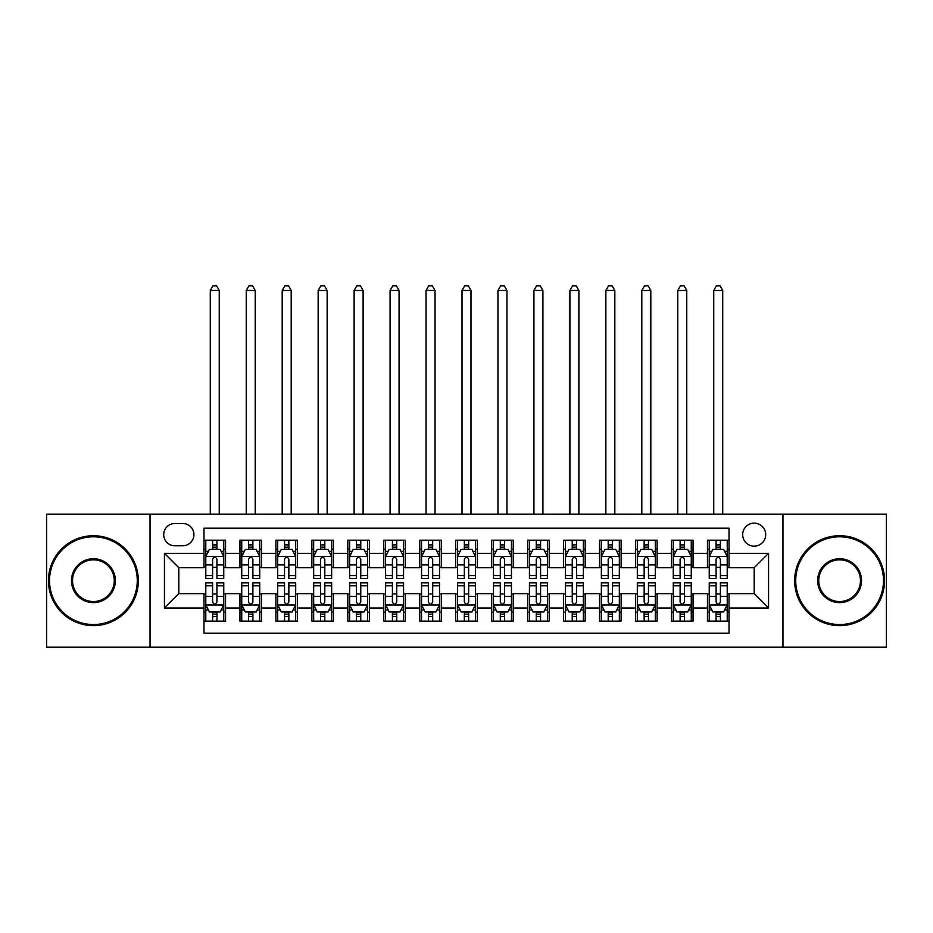 <?xml version="1.0" encoding="UTF-8"?>
<svg xmlns="http://www.w3.org/2000/svg" width="933" height="933" viewBox="0 0 933 933"><rect width="100%" height="100%" fill="white"/><g stroke="black" fill="none" stroke-linecap="round" stroke-linejoin="round"><path stroke-width="1.4" d="M754.191 523.145A11.511 11.511 0 0 0 742.68 534.644A11.511 11.511 0 0 0 754.191 546.155A11.511 11.511 0 0 0 765.701 534.644A11.511 11.511 0 0 0 754.191 523.145M782.962 647.21L886.35 647.21L886.35 514.153L782.962 514.153L782.962 647.21L150.038 647.21L150.038 514.153L46.65 514.153L46.65 647.21L150.038 647.21M729.023 540.219L707.447 540.219L707.447 553.351L693.056 553.351L693.056 567.731L707.447 567.731L707.447 553.351M693.056 553.351L693.056 540.219L671.48 540.219L671.48 553.351L657.1 553.351L657.1 567.731L671.48 567.731L671.48 553.351M657.1 553.351L657.1 540.219L635.525 540.219L635.525 553.351L621.133 553.351L621.133 567.731L635.525 567.731L635.525 553.351M621.133 553.351L621.133 540.219L599.557 540.219L599.557 553.351L585.178 553.351L585.178 567.731L599.557 567.731L599.557 553.351M585.178 553.351L585.178 540.219L563.59 540.219L563.59 553.351L549.21 553.351L549.21 567.731L563.59 567.731L563.59 553.351M549.21 553.351L549.21 540.219L527.635 540.219L527.635 553.351L513.255 553.351L513.255 567.731L527.635 567.731L527.635 553.351M513.255 553.351L513.255 540.219L491.668 540.219L491.668 553.351L477.288 553.351L477.288 567.731L491.668 567.731L491.668 553.351M477.288 553.351L477.288 540.219L455.712 540.219L455.712 553.351L441.332 553.351L441.332 567.731L455.712 567.731L455.712 553.351M441.332 553.351L441.332 540.219L419.745 540.219L419.745 553.351L405.365 553.351L405.365 567.731L419.745 567.731L419.745 553.351M405.365 553.351L405.365 540.219L383.79 540.219L383.79 553.351L369.41 553.351L369.41 567.731L383.79 567.731L383.79 553.351M369.41 553.351L369.41 540.219L347.822 540.219L347.822 553.351L333.443 553.351L333.443 567.731L347.822 567.731L347.822 553.351M333.443 553.351L333.443 540.219L311.867 540.219L311.867 553.351L297.475 553.351L297.475 567.731L311.867 567.731L311.867 553.351M297.475 553.351L297.475 540.219L275.9 540.219L275.9 553.351L261.52 553.351L261.52 567.731L275.9 567.731L275.9 553.351M261.52 553.351L261.52 540.219L239.944 540.219L239.944 567.731L225.553 567.731L225.553 540.219L203.977 540.219M203.977 621.133L225.553 621.133L225.553 593.621L239.944 593.621L239.944 621.133L261.52 621.133L261.52 593.621L275.9 593.621L275.9 608.013L261.52 608.013M275.9 608.013L275.9 621.133L297.475 621.133L297.475 593.621L311.867 593.621L311.867 608.013L297.475 608.013M311.867 608.013L311.867 621.133L333.443 621.133L333.443 593.621L347.822 593.621L347.822 608.013L333.443 608.013M347.822 608.013L347.822 621.133L369.41 621.133L369.41 593.621L383.79 593.621L383.79 608.013L369.41 608.013M383.79 608.013L383.79 621.133L405.365 621.133L405.365 593.621L419.745 593.621L419.745 608.013L405.365 608.013M419.745 608.013L419.745 621.133L441.332 621.133L441.332 593.621L455.712 593.621L455.712 608.013L441.332 608.013M455.712 608.013L455.712 621.133L477.288 621.133L477.288 593.621L491.668 593.621L491.668 608.013L477.288 608.013M491.668 608.013L491.668 621.133L513.255 621.133L513.255 593.621L527.635 593.621L527.635 608.013L513.255 608.013M527.635 608.013L527.635 621.133L549.21 621.133L549.21 593.621L563.59 593.621L563.59 608.013L549.21 608.013M563.59 608.013L563.59 621.133L585.178 621.133L585.178 593.621L599.557 593.621L599.557 608.013L585.178 608.013M599.557 608.013L599.557 621.133L621.133 621.133L621.133 593.621L635.525 593.621L635.525 608.013L621.133 608.013M635.525 608.013L635.525 621.133L657.1 621.133L657.1 593.621L671.48 593.621L671.48 608.013L657.1 608.013M671.48 608.013L671.48 621.133L693.056 621.133L693.056 593.621L707.447 593.621L707.447 608.013L693.056 608.013M174.856 545.793L182.763 545.793A11.149 11.149 0 0 0 193.912 534.644A11.149 11.149 0 0 0 182.763 523.495L174.856 523.495A11.149 11.149 0 0 0 163.707 534.644A11.149 11.149 0 0 0 174.856 545.793M782.962 514.153L150.038 514.153M729.023 553.351L729.023 528.171L203.977 528.171L203.977 567.731L178.809 567.731L178.809 593.621L203.977 593.621L203.977 633.18L729.023 633.18L729.023 593.621L754.191 593.621L754.191 567.731L729.023 567.731L729.023 553.351L768.57 553.351L768.57 608.013L729.023 608.013M203.977 608.013L164.43 608.013L164.43 553.351L203.977 553.351M707.447 608.013L707.447 621.133L729.023 621.133M203.977 549.21L205.785 549.21M212.607 549.21L216.923 549.21M223.757 549.21L225.553 549.21M203.977 567.369L205.785 567.369M212.607 567.369L216.923 567.369M223.757 567.369L225.553 567.369M203.977 593.983L205.785 593.983M212.607 593.983L216.923 593.983M223.757 593.983L225.553 593.983M203.977 612.141L205.785 612.141M212.607 612.141L216.923 612.141M223.757 612.141L225.553 612.141M239.944 567.369L241.74 567.369M248.575 567.369L252.89 567.369M259.724 567.369L261.52 567.369M239.944 549.21L241.74 549.21M248.575 549.21L252.89 549.21M259.724 549.21L261.52 549.21M239.944 593.983L241.74 593.983M248.575 593.983L252.89 593.983M259.724 593.983L261.52 593.983M239.944 612.141L241.74 612.141M248.575 612.141L252.89 612.141M259.724 612.141L261.52 612.141M275.9 593.983L277.707 593.983M284.53 593.983L288.845 593.983M295.679 593.983L297.475 593.983M275.9 612.141L277.707 612.141M284.53 612.141L288.845 612.141M295.679 612.141L297.475 612.141M275.9 549.21L277.707 549.21M284.53 549.21L288.845 549.21M295.679 549.21L297.475 549.21M275.9 567.369L277.707 567.369M284.53 567.369L288.845 567.369M295.679 567.369L297.475 567.369M311.867 593.983L313.663 593.983M320.497 593.983L324.812 593.983M331.647 593.983L333.443 593.983M311.867 612.141L313.663 612.141M320.497 612.141L324.812 612.141M331.647 612.141L333.443 612.141M311.867 549.21L313.663 549.21M320.497 549.21L324.812 549.21M331.647 549.21L333.443 549.21M311.867 567.369L313.663 567.369M320.497 567.369L324.812 567.369M331.647 567.369L333.443 567.369M347.822 593.983L349.63 593.983M356.453 593.983L360.768 593.983M367.602 593.983L369.41 593.983M347.822 612.141L349.63 612.141M356.453 612.141L360.768 612.141M367.602 612.141L369.41 612.141M347.822 549.21L349.63 549.21M356.453 549.21L360.768 549.21M367.602 549.21L369.41 549.21M347.822 567.369L349.63 567.369M356.453 567.369L360.768 567.369M367.602 567.369L369.41 567.369M383.79 593.983L385.586 593.983M392.42 593.983L396.735 593.983M403.569 593.983L405.365 593.983M383.79 612.141L385.586 612.141M392.42 612.141L396.735 612.141M403.569 612.141L405.365 612.141M383.79 549.21L385.586 549.21M392.42 549.21L396.735 549.21M403.569 549.21L405.365 549.21M383.79 567.369L385.586 567.369M392.42 567.369L396.735 567.369M403.569 567.369L405.365 567.369M419.745 593.983L421.553 593.983M428.375 593.983L432.69 593.983M439.525 593.983L441.332 593.983M419.745 612.141L421.553 612.141M428.375 612.141L432.69 612.141M439.525 612.141L441.332 612.141M419.745 549.21L421.553 549.21M428.375 549.21L432.69 549.21M439.525 549.21L441.332 549.21M419.745 567.369L421.553 567.369M428.375 567.369L432.69 567.369M439.525 567.369L441.332 567.369M455.712 593.983L457.508 593.983M464.342 593.983L468.658 593.983M475.492 593.983L477.288 593.983M455.712 612.141L457.508 612.141M464.342 612.141L468.658 612.141M475.492 612.141L477.288 612.141M455.712 549.21L457.508 549.21M464.342 549.21L468.658 549.21M475.492 549.21L477.288 549.21M455.712 567.369L457.508 567.369M464.342 567.369L468.658 567.369M475.492 567.369L477.288 567.369M491.668 593.983L493.475 593.983M500.31 593.983L504.625 593.983M511.447 593.983L513.255 593.983M491.668 612.141L493.475 612.141M500.31 612.141L504.625 612.141M511.447 612.141L513.255 612.141M491.668 549.21L493.475 549.21M500.31 549.21L504.625 549.21M511.447 549.21L513.255 549.21M491.668 567.369L493.475 567.369M500.31 567.369L504.625 567.369M511.447 567.369L513.255 567.369M527.635 593.983L529.431 593.983M536.265 593.983L540.58 593.983M547.414 593.983L549.21 593.983M527.635 612.141L529.431 612.141M536.265 612.141L540.58 612.141M547.414 612.141L549.21 612.141M527.635 549.21L529.431 549.21M536.265 549.21L540.58 549.21M547.414 549.21L549.21 549.21M527.635 567.369L529.431 567.369M536.265 567.369L540.58 567.369M547.414 567.369L549.21 567.369M563.59 593.983L565.398 593.983M572.232 593.983L576.547 593.983M583.37 593.983L585.178 593.983M563.59 612.141L565.398 612.141M572.232 612.141L576.547 612.141M583.37 612.141L585.178 612.141M563.59 549.21L565.398 549.21M572.232 549.21L576.547 549.21M583.37 549.21L585.178 549.21M563.59 567.369L565.398 567.369M572.232 567.369L576.547 567.369M583.37 567.369L585.178 567.369M599.557 593.983L601.353 593.983M608.188 593.983L612.503 593.983M619.337 593.983L621.133 593.983M599.557 612.141L601.353 612.141M608.188 612.141L612.503 612.141M619.337 612.141L621.133 612.141M599.557 549.21L601.353 549.21M608.188 549.21L612.503 549.21M619.337 549.21L621.133 549.21M599.557 567.369L601.353 567.369M608.188 567.369L612.503 567.369M619.337 567.369L621.133 567.369M635.525 593.983L637.321 593.983M644.155 593.983L648.47 593.983M655.293 593.983L657.1 593.983M635.525 612.141L637.321 612.141M644.155 612.141L648.47 612.141M655.293 612.141L657.1 612.141M635.525 549.21L637.321 549.21M644.155 549.21L648.47 549.21M655.293 549.21L657.1 549.21M635.525 567.369L637.321 567.369M644.155 567.369L648.47 567.369M655.293 567.369L657.1 567.369M671.48 593.983L673.276 593.983M680.11 593.983L684.425 593.983M691.26 593.983L693.056 593.983M671.48 612.141L673.276 612.141M680.11 612.141L684.425 612.141M691.26 612.141L693.056 612.141M671.48 549.21L673.276 549.21M680.11 549.21L684.425 549.21M691.26 549.21L693.056 549.21M671.48 567.369L673.276 567.369M680.11 567.369L684.425 567.369M691.26 567.369L693.056 567.369M707.447 593.983L709.243 593.983M716.077 593.983L720.393 593.983M727.215 593.983L729.023 593.983M707.447 612.141L709.243 612.141M716.077 612.141L720.393 612.141M727.215 612.141L729.023 612.141M707.447 549.21L709.243 549.21M716.077 549.21L720.393 549.21M727.215 549.21L729.023 549.21M707.447 567.369L709.243 567.369M716.077 567.369L720.393 567.369M727.215 567.369L729.023 567.369M178.809 567.731L164.43 553.351M178.809 593.621L164.43 608.013M768.57 553.351L754.191 567.731M768.57 608.013L754.191 593.621M216.923 544.895L212.607 544.895M223.757 575.591L216.923 575.591L216.923 578.518L223.757 578.518L223.757 556.581L220.165 549.385L209.377 549.385L205.785 556.581L205.785 578.518L212.607 578.518L212.607 575.591L205.785 575.591M205.785 556.581L205.785 540.219M223.757 556.581L223.757 540.219M212.607 549.385L212.607 540.219M216.923 540.219L216.923 549.385M216.923 575.591L216.923 559.275C215.488 556.511 214.054 556.511 212.607 559.275L212.607 575.591M219.267 514.153L219.267 290.466L210.275 290.466L210.275 514.153M210.275 290.466L212.969 285.79L216.573 285.79L219.267 290.466M212.607 616.456L216.923 616.456M205.785 585.761L212.607 585.761L212.607 582.833L205.785 582.833L205.785 604.771L209.377 611.966L220.165 611.966L223.757 604.771L223.757 582.833L216.923 582.833L216.923 585.761L223.757 585.761M223.757 604.771L223.757 621.133M205.785 604.771L205.785 621.133M216.923 611.966L216.923 621.133M212.607 621.133L212.607 611.966M212.607 585.761L212.607 602.077C214.054 604.841 215.488 604.841 216.923 602.077L216.923 585.761M93.405 536.802A43.874 43.874 0 0 0 49.531 580.676A43.874 43.874 0 0 0 93.405 624.55A43.874 43.874 0 0 0 137.268 580.676A43.874 43.874 0 0 0 93.405 536.802M93.405 625.635A44.947 44.947 0 0 1 48.446 580.676A44.947 44.947 0 0 1 93.405 535.729A44.947 44.947 0 0 1 138.352 580.676A44.947 44.947 0 0 1 93.405 625.635M93.405 558.739A21.937 21.937 0 0 1 115.342 580.676A21.937 21.937 0 0 1 93.405 602.613A21.937 21.937 0 0 1 71.468 580.676A21.937 21.937 0 0 1 93.405 558.739M93.405 601.54A20.853 20.853 0 0 0 114.258 580.676A20.853 20.853 0 0 0 93.405 559.823A20.853 20.853 0 0 0 72.541 580.676A20.853 20.853 0 0 0 93.405 601.54M839.595 536.802A43.874 43.874 0 0 0 795.732 580.676A43.874 43.874 0 0 0 839.595 624.55A43.874 43.874 0 0 0 883.469 580.676A43.874 43.874 0 0 0 839.595 536.802M839.595 625.635A44.947 44.947 0 0 1 794.648 580.676A44.947 44.947 0 0 1 839.595 535.729A44.947 44.947 0 0 1 884.554 580.676A44.947 44.947 0 0 1 839.595 625.635M839.595 558.739A21.937 21.937 0 0 1 861.532 580.676A21.937 21.937 0 0 1 839.595 602.613A21.937 21.937 0 0 1 817.658 580.676A21.937 21.937 0 0 1 839.595 558.739M839.595 601.54A20.853 20.853 0 0 0 860.459 580.676A20.853 20.853 0 0 0 839.595 559.823A20.853 20.853 0 0 0 818.742 580.676A20.853 20.853 0 0 0 839.595 601.54M252.89 544.895L248.575 544.895M259.724 575.591L252.89 575.591L252.89 578.518L259.724 578.518L259.724 556.581L256.12 549.385L245.332 549.385L241.74 556.581L241.74 578.518L248.575 578.518L248.575 575.591L241.74 575.591M241.74 556.581L241.74 540.219M259.724 556.581L259.724 540.219M248.575 549.385L248.575 540.219M252.89 540.219L252.89 549.385M252.89 575.591L252.89 559.275C251.455 556.511 250.009 556.511 248.575 559.275L248.575 575.591M255.222 514.153L255.222 290.466L246.23 290.466L246.23 514.153M246.23 290.466L248.936 285.79L252.528 285.79L255.222 290.466M288.845 544.895L284.53 544.895M295.679 575.591L288.845 575.591L288.845 578.518L295.679 578.518L295.679 556.581L292.087 549.385L281.299 549.385L277.707 556.581L277.707 578.518L284.53 578.518L284.53 575.591L277.707 575.591M277.707 556.581L277.707 540.219M295.679 556.581L295.679 540.219M284.53 549.385L284.53 540.219M288.845 540.219L288.845 549.385M288.845 575.591L288.845 559.275C287.411 556.511 285.976 556.511 284.53 559.275L284.53 575.591M291.189 514.153L291.189 290.466L282.198 290.466L282.198 514.153M282.198 290.466L284.892 285.79L288.495 285.79L291.189 290.466M324.812 544.895L320.497 544.895M331.647 575.591L324.812 575.591L324.812 578.518L331.647 578.518L331.647 556.581L328.043 549.385L317.255 549.385L313.663 556.581L313.663 578.518L320.497 578.518L320.497 575.591L313.663 575.591M313.663 556.581L313.663 540.219M331.647 556.581L331.647 540.219M320.497 549.385L320.497 540.219M324.812 540.219L324.812 549.385M324.812 575.591L324.812 559.275C323.378 556.511 321.932 556.511 320.497 559.275L320.497 575.591M327.145 514.153L327.145 290.466L318.165 290.466L318.165 514.153M318.165 290.466L320.859 285.79L324.451 285.79L327.145 290.466M360.768 544.895L356.453 544.895M367.602 575.591L360.768 575.591L360.768 578.518L367.602 578.518L367.602 556.581L364.01 549.385L353.222 549.385L349.63 556.581L349.63 578.518L356.453 578.518L356.453 575.591L349.63 575.591M349.63 556.581L349.63 540.219M367.602 556.581L367.602 540.219M356.453 549.385L356.453 540.219M360.768 540.219L360.768 549.385M360.768 575.591L360.768 559.275C359.333 556.511 357.899 556.511 356.453 559.275L356.453 575.591M363.112 514.153L363.112 290.466L354.12 290.466L354.12 514.153M354.12 290.466L356.814 285.79L360.418 285.79L363.112 290.466M248.575 616.456L252.89 616.456M241.74 585.761L248.575 585.761L248.575 582.833L241.74 582.833L241.74 604.771L245.332 611.966L256.12 611.966L259.724 604.771L259.724 582.833L252.89 582.833L252.89 585.761L259.724 585.761M259.724 604.771L259.724 621.133M241.74 604.771L241.74 621.133M252.89 611.966L252.89 621.133M248.575 621.133L248.575 611.966M248.575 585.761L248.575 602.077C250.009 604.841 251.444 604.841 252.89 602.077L252.89 585.761M284.53 616.456L288.845 616.456M277.707 585.761L284.53 585.761L284.53 582.833L277.707 582.833L277.707 604.771L281.299 611.966L292.087 611.966L295.679 604.771L295.679 582.833L288.845 582.833L288.845 585.761L295.679 585.761M295.679 604.771L295.679 621.133M277.707 604.771L277.707 621.133M288.845 611.966L288.845 621.133M284.53 621.133L284.53 611.966M284.53 585.761L284.53 602.077C285.976 604.841 287.411 604.841 288.845 602.077L288.845 585.761M320.497 616.456L324.812 616.456M313.663 585.761L320.497 585.761L320.497 582.833L313.663 582.833L313.663 604.771L317.255 611.966L328.043 611.966L331.647 604.771L331.647 582.833L324.812 582.833L324.812 585.761L331.647 585.761M331.647 604.771L331.647 621.133M313.663 604.771L313.663 621.133M324.812 611.966L324.812 621.133M320.497 621.133L320.497 611.966M320.497 585.761L320.497 602.077C321.932 604.841 323.366 604.841 324.812 602.077L324.812 585.761M356.453 616.456L360.768 616.456M349.63 585.761L356.453 585.761L356.453 582.833L349.63 582.833L349.63 604.771L353.222 611.966L364.01 611.966L367.602 604.771L367.602 582.833L360.768 582.833L360.768 585.761L367.602 585.761M367.602 604.771L367.602 621.133M349.63 604.771L349.63 621.133M360.768 611.966L360.768 621.133M356.453 621.133L356.453 611.966M356.453 585.761L356.453 602.077C357.899 604.841 359.333 604.841 360.768 602.077L360.768 585.761M396.735 544.895L392.42 544.895M403.569 575.591L396.735 575.591L396.735 578.518L403.569 578.518L403.569 556.581L399.977 549.385L389.178 549.385L385.586 556.581L385.586 578.518L392.42 578.518L392.42 575.591L385.586 575.591M385.586 556.581L385.586 540.219M403.569 556.581L403.569 540.219M392.42 549.385L392.42 540.219M396.735 540.219L396.735 549.385M396.735 575.591L396.735 559.275C395.3 556.511 393.854 556.511 392.42 559.275L392.42 575.591M399.067 514.153L399.067 290.466L390.087 290.466L390.087 514.153M390.087 290.466L392.781 285.79L396.373 285.79L399.067 290.466M392.42 616.456L396.735 616.456M385.586 585.761L392.42 585.761L392.42 582.833L385.586 582.833L385.586 604.771L389.178 611.966L399.977 611.966L403.569 604.771L403.569 582.833L396.735 582.833L396.735 585.761L403.569 585.761M403.569 604.771L403.569 621.133M385.586 604.771L385.586 621.133M396.735 611.966L396.735 621.133M392.42 621.133L392.42 611.966M392.42 585.761L392.42 602.077C393.854 604.841 395.289 604.841 396.735 602.077L396.735 585.761M432.69 544.895L428.375 544.895M439.525 575.591L432.69 575.591L432.69 578.518L439.525 578.518L439.525 556.581L435.933 549.385L425.145 549.385L421.553 556.581L421.553 578.518L428.375 578.518L428.375 575.591L421.553 575.591M421.553 556.581L421.553 540.219M439.525 556.581L439.525 540.219M428.375 549.385L428.375 540.219M432.69 540.219L432.69 549.385M432.69 575.591L432.69 559.275C431.256 556.511 429.821 556.511 428.375 559.275L428.375 575.591M435.035 514.153L435.035 290.466L426.043 290.466L426.043 514.153M426.043 290.466L428.737 285.79L432.341 285.79L435.035 290.466M428.375 616.456L432.69 616.456M421.553 585.761L428.375 585.761L428.375 582.833L421.553 582.833L421.553 604.771L425.145 611.966L435.933 611.966L439.525 604.771L439.525 582.833L432.69 582.833L432.69 585.761L439.525 585.761M439.525 604.771L439.525 621.133M421.553 604.771L421.553 621.133M432.69 611.966L432.69 621.133M428.375 621.133L428.375 611.966M428.375 585.761L428.375 602.077C429.821 604.841 431.256 604.841 432.69 602.077L432.69 585.761M468.658 544.895L464.342 544.895M475.492 575.591L468.658 575.591L468.658 578.518L475.492 578.518L475.492 556.581L471.9 549.385L461.1 549.385L457.508 556.581L457.508 578.518L464.342 578.518L464.342 575.591L457.508 575.591M457.508 556.581L457.508 540.219M475.492 556.581L475.492 540.219M464.342 549.385L464.342 540.219M468.658 540.219L468.658 549.385M468.658 575.591L468.658 559.275C467.223 556.511 465.777 556.511 464.342 559.275L464.342 575.591M470.99 514.153L470.99 290.466L462.01 290.466L462.01 514.153M462.01 290.466L464.704 285.79L468.296 285.79L470.99 290.466M464.342 616.456L468.658 616.456M457.508 585.761L464.342 585.761L464.342 582.833L457.508 582.833L457.508 604.771L461.1 611.966L471.9 611.966L475.492 604.771L475.492 582.833L468.658 582.833L468.658 585.761L475.492 585.761M475.492 604.771L475.492 621.133M457.508 604.771L457.508 621.133M468.658 611.966L468.658 621.133M464.342 621.133L464.342 611.966M464.342 585.761L464.342 602.077C465.777 604.841 467.223 604.841 468.658 602.077L468.658 585.761M504.625 544.895L500.31 544.895M511.447 575.591L504.625 575.591L504.625 578.518L511.447 578.518L511.447 556.581L507.855 549.385L497.067 549.385L493.475 556.581L493.475 578.518L500.31 578.518L500.31 575.591L493.475 575.591M493.475 556.581L493.475 540.219M511.447 556.581L511.447 540.219M500.31 549.385L500.31 540.219M504.625 540.219L504.625 549.385M504.625 575.591L504.625 559.275C503.179 556.511 501.744 556.511 500.31 559.275L500.31 575.591M506.957 514.153L506.957 290.466L497.965 290.466L497.965 514.153M497.965 290.466L500.659 285.79L504.263 285.79L506.957 290.466M500.31 616.456L504.625 616.456M493.475 585.761L500.31 585.761L500.31 582.833L493.475 582.833L493.475 604.771L497.067 611.966L507.855 611.966L511.447 604.771L511.447 582.833L504.625 582.833L504.625 585.761L511.447 585.761M511.447 604.771L511.447 621.133M493.475 604.771L493.475 621.133M504.625 611.966L504.625 621.133M500.31 621.133L500.31 611.966M500.31 585.761L500.31 602.077C501.744 604.841 503.179 604.841 504.625 602.077L504.625 585.761M540.58 544.895L536.265 544.895M547.414 575.591L540.58 575.591L540.58 578.518L547.414 578.518L547.414 556.581L543.822 549.385L533.023 549.385L529.431 556.581L529.431 578.518L536.265 578.518L536.265 575.591L529.431 575.591M529.431 556.581L529.431 540.219M547.414 556.581L547.414 540.219M536.265 549.385L536.265 540.219M540.58 540.219L540.58 549.385M540.58 575.591L540.58 559.275C539.146 556.511 537.711 556.511 536.265 559.275L536.265 575.591M542.913 514.153L542.913 290.466L533.933 290.466L533.933 514.153M533.933 290.466L536.627 285.79L540.219 285.79L542.913 290.466M576.547 544.895L572.232 544.895M583.37 575.591L576.547 575.591L576.547 578.518L583.37 578.518L583.37 556.581L579.778 549.385L568.99 549.385L565.398 556.581L565.398 578.518L572.232 578.518L572.232 575.591L565.398 575.591M565.398 556.581L565.398 540.219M583.37 556.581L583.37 540.219M572.232 549.385L572.232 540.219M576.547 540.219L576.547 549.385M576.547 575.591L576.547 559.275C575.101 556.511 573.667 556.511 572.232 559.275L572.232 575.591M578.88 514.153L578.88 290.466L569.888 290.466L569.888 514.153M569.888 290.466L572.582 285.79L576.186 285.79L578.88 290.466M612.503 544.895L608.188 544.895M619.337 575.591L612.503 575.591L612.503 578.518L619.337 578.518L619.337 556.581L615.745 549.385L604.957 549.385L601.353 556.581L601.353 578.518L608.188 578.518L608.188 575.591L601.353 575.591M601.353 556.581L601.353 540.219M619.337 556.581L619.337 540.219M608.188 549.385L608.188 540.219M612.503 540.219L612.503 549.385M612.503 575.591L612.503 559.275C611.068 556.511 609.634 556.511 608.188 559.275L608.188 575.591M614.835 514.153L614.835 290.466L605.855 290.466L605.855 514.153M605.855 290.466L608.549 285.79L612.141 285.79L614.835 290.466M648.47 544.895L644.155 544.895M655.293 575.591L648.47 575.591L648.47 578.518L655.293 578.518L655.293 556.581L651.7 549.385L640.913 549.385L637.321 556.581L637.321 578.518L644.155 578.518L644.155 575.591L637.321 575.591M637.321 556.581L637.321 540.219M655.293 556.581L655.293 540.219M644.155 549.385L644.155 540.219M648.47 540.219L648.47 549.385M648.47 575.591L648.47 559.275C647.024 556.511 645.589 556.511 644.155 559.275L644.155 575.591M650.802 514.153L650.802 290.466L641.811 290.466L641.811 514.153M641.811 290.466L644.505 285.79L648.108 285.79L650.802 290.466M684.425 544.895L680.11 544.895M691.26 575.591L684.425 575.591L684.425 578.518L691.26 578.518L691.26 556.581L687.668 549.385L676.88 549.385L673.276 556.581L673.276 578.518L680.11 578.518L680.11 575.591L673.276 575.591M673.276 556.581L673.276 540.219M691.26 556.581L691.26 540.219M680.11 549.385L680.11 540.219M684.425 540.219L684.425 549.385M684.425 575.591L684.425 559.275C682.991 556.511 681.557 556.511 680.11 559.275L680.11 575.591M686.77 514.153L686.77 290.466L677.778 290.466L677.778 514.153M677.778 290.466L680.472 285.79L684.064 285.79L686.77 290.466M536.265 616.456L540.58 616.456M529.431 585.761L536.265 585.761L536.265 582.833L529.431 582.833L529.431 604.771L533.023 611.966L543.822 611.966L547.414 604.771L547.414 582.833L540.58 582.833L540.58 585.761L547.414 585.761M547.414 604.771L547.414 621.133M529.431 604.771L529.431 621.133M540.58 611.966L540.58 621.133M536.265 621.133L536.265 611.966M536.265 585.761L536.265 602.077C537.7 604.841 539.146 604.841 540.58 602.077L540.58 585.761M572.232 616.456L576.547 616.456M565.398 585.761L572.232 585.761L572.232 582.833L565.398 582.833L565.398 604.771L568.99 611.966L579.778 611.966L583.37 604.771L583.37 582.833L576.547 582.833L576.547 585.761L583.37 585.761M583.37 604.771L583.37 621.133M565.398 604.771L565.398 621.133M576.547 611.966L576.547 621.133M572.232 621.133L572.232 611.966M572.232 585.761L572.232 602.077C573.667 604.841 575.101 604.841 576.547 602.077L576.547 585.761M608.188 616.456L612.503 616.456M601.353 585.761L608.188 585.761L608.188 582.833L601.353 582.833L601.353 604.771L604.957 611.966L615.745 611.966L619.337 604.771L619.337 582.833L612.503 582.833L612.503 585.761L619.337 585.761M619.337 604.771L619.337 621.133M601.353 604.771L601.353 621.133M612.503 611.966L612.503 621.133M608.188 621.133L608.188 611.966M608.188 585.761L608.188 602.077C609.622 604.841 611.068 604.841 612.503 602.077L612.503 585.761M644.155 616.456L648.47 616.456M637.321 585.761L644.155 585.761L644.155 582.833L637.321 582.833L637.321 604.771L640.913 611.966L651.7 611.966L655.293 604.771L655.293 582.833L648.47 582.833L648.47 585.761L655.293 585.761M655.293 604.771L655.293 621.133M637.321 604.771L637.321 621.133M648.47 611.966L648.47 621.133M644.155 621.133L644.155 611.966M644.155 585.761L644.155 602.077C645.589 604.841 647.024 604.841 648.47 602.077L648.47 585.761M680.11 616.456L684.425 616.456M673.276 585.761L680.11 585.761L680.11 582.833L673.276 582.833L673.276 604.771L676.88 611.966L687.668 611.966L691.26 604.771L691.26 582.833L684.425 582.833L684.425 585.761L691.26 585.761M691.26 604.771L691.26 621.133M673.276 604.771L673.276 621.133M684.425 611.966L684.425 621.133M680.11 621.133L680.11 611.966M680.11 585.761L680.11 602.077C681.545 604.841 682.991 604.841 684.425 602.077L684.425 585.761M720.393 544.895L716.077 544.895M727.215 575.591L720.393 575.591L720.393 578.518L727.215 578.518L727.215 556.581L723.623 549.385L712.835 549.385L709.243 556.581L709.243 578.518L716.077 578.518L716.077 575.591L709.243 575.591M709.243 556.581L709.243 540.219M727.215 556.581L727.215 540.219M716.077 549.385L716.077 540.219M720.393 540.219L720.393 549.385M720.393 575.591L720.393 559.275C718.946 556.511 717.512 556.511 716.077 559.275L716.077 575.591M722.725 514.153L722.725 290.466L713.733 290.466L713.733 514.153M713.733 290.466L716.427 285.79L720.031 285.79L722.725 290.466M716.077 616.456L720.393 616.456M709.243 585.761L716.077 585.761L716.077 582.833L709.243 582.833L709.243 604.771L712.835 611.966L723.623 611.966L727.215 604.771L727.215 582.833L720.393 582.833L720.393 585.761L727.215 585.761M727.215 604.771L727.215 621.133M709.243 604.771L709.243 621.133M720.393 611.966L720.393 621.133M716.077 621.133L716.077 611.966M716.077 585.761L716.077 602.077C717.512 604.841 718.946 604.841 720.393 602.077L720.393 585.761M239.944 608.013L225.553 608.013M239.944 553.351L225.553 553.351M223.675 556.406L205.866 556.406M205.785 551.368L208.386 551.368M221.156 551.368L223.757 551.368M212.607 564.92L205.785 564.92M223.757 564.92L216.923 564.92M216.923 547.181L212.607 547.181M205.866 604.957L223.675 604.957M223.757 609.984L221.156 609.984M208.386 609.984L205.785 609.984M216.923 596.432L223.757 596.432M205.785 596.432L212.607 596.432M212.607 614.171L216.923 614.171M259.631 556.406L241.834 556.406M241.74 551.368L244.353 551.368M257.111 551.368L259.724 551.368M248.575 564.92L241.74 564.92M259.724 564.92L252.89 564.92M252.89 547.181L248.575 547.181M295.598 556.406L277.789 556.406M277.707 551.368L280.308 551.368M293.079 551.368L295.679 551.368M284.53 564.92L277.707 564.92M295.679 564.92L288.845 564.92M288.845 547.181L284.53 547.181M331.553 556.406L313.756 556.406M313.663 551.368L316.275 551.368M329.034 551.368L331.647 551.368M320.497 564.92L313.663 564.92M331.647 564.92L324.812 564.92M324.812 547.181L320.497 547.181M367.52 556.406L349.712 556.406M349.63 551.368L352.231 551.368M365.001 551.368L367.602 551.368M356.453 564.92L349.63 564.92M367.602 564.92L360.768 564.92M360.768 547.181L356.453 547.181M241.834 604.957L259.631 604.957M259.724 609.984L257.111 609.984M244.353 609.984L241.74 609.984M252.89 596.432L259.724 596.432M241.74 596.432L248.575 596.432M248.575 614.171L252.89 614.171M277.789 604.957L295.598 604.957M295.679 609.984L293.079 609.984M280.308 609.984L277.707 609.984M288.845 596.432L295.679 596.432M277.707 596.432L284.53 596.432M284.53 614.171L288.845 614.171M313.756 604.957L331.553 604.957M331.647 609.984L329.034 609.984M316.275 609.984L313.663 609.984M324.812 596.432L331.647 596.432M313.663 596.432L320.497 596.432M320.497 614.171L324.812 614.171M349.712 604.957L367.52 604.957M367.602 609.984L365.001 609.984M352.231 609.984L349.63 609.984M360.768 596.432L367.602 596.432M349.63 596.432L356.453 596.432M356.453 614.171L360.768 614.171M403.476 556.406L385.679 556.406M385.586 551.368L388.198 551.368M400.957 551.368L403.569 551.368M392.42 564.92L385.586 564.92M403.569 564.92L396.735 564.92M396.735 547.181L392.42 547.181M385.679 604.957L403.476 604.957M403.569 609.984L400.957 609.984M388.198 609.984L385.586 609.984M396.735 596.432L403.569 596.432M385.586 596.432L392.42 596.432M392.42 614.171L396.735 614.171M439.443 556.406L421.634 556.406M421.553 551.368L424.153 551.368M436.924 551.368L439.525 551.368M428.375 564.92L421.553 564.92M439.525 564.92L432.69 564.92M432.69 547.181L428.375 547.181M421.634 604.957L439.443 604.957M439.525 609.984L436.924 609.984M424.153 609.984L421.553 609.984M432.69 596.432L439.525 596.432M421.553 596.432L428.375 596.432M428.375 614.171L432.69 614.171M475.398 556.406L457.602 556.406M457.508 551.368L460.121 551.368M472.879 551.368L475.492 551.368M464.342 564.92L457.508 564.92M475.492 564.92L468.658 564.92M468.658 547.181L464.342 547.181M457.602 604.957L475.398 604.957M475.492 609.984L472.879 609.984M460.121 609.984L457.508 609.984M468.658 596.432L475.492 596.432M457.508 596.432L464.342 596.432M464.342 614.171L468.658 614.171M511.366 556.406L493.557 556.406M493.475 551.368L496.076 551.368M508.847 551.368L511.447 551.368M500.31 564.92L493.475 564.92M511.447 564.92L504.625 564.92M504.625 547.181L500.31 547.181M493.557 604.957L511.366 604.957M511.447 609.984L508.847 609.984M496.076 609.984L493.475 609.984M504.625 596.432L511.447 596.432M493.475 596.432L500.31 596.432M500.31 614.171L504.625 614.171M547.321 556.406L529.524 556.406M529.431 551.368L532.043 551.368M544.802 551.368L547.414 551.368M536.265 564.92L529.431 564.92M547.414 564.92L540.58 564.92M540.58 547.181L536.265 547.181M583.288 556.406L565.48 556.406M565.398 551.368L567.999 551.368M580.769 551.368L583.37 551.368M572.232 564.92L565.398 564.92M583.37 564.92L576.547 564.92M576.547 547.181L572.232 547.181M619.244 556.406L601.447 556.406M601.353 551.368L603.966 551.368M616.725 551.368L619.337 551.368M608.188 564.92L601.353 564.92M619.337 564.92L612.503 564.92M612.503 547.181L608.188 547.181M655.211 556.406L637.402 556.406M637.321 551.368L639.921 551.368M652.692 551.368L655.293 551.368M644.155 564.92L637.321 564.92M655.293 564.92L648.47 564.92M648.47 547.181L644.155 547.181M691.166 556.406L673.369 556.406M673.276 551.368L675.889 551.368M688.647 551.368L691.26 551.368M680.11 564.92L673.276 564.92M691.26 564.92L684.425 564.92M684.425 547.181L680.11 547.181M529.524 604.957L547.321 604.957M547.414 609.984L544.802 609.984M532.043 609.984L529.431 609.984M540.58 596.432L547.414 596.432M529.431 596.432L536.265 596.432M536.265 614.171L540.58 614.171M565.48 604.957L583.288 604.957M583.37 609.984L580.769 609.984M567.999 609.984L565.398 609.984M576.547 596.432L583.37 596.432M565.398 596.432L572.232 596.432M572.232 614.171L576.547 614.171M601.447 604.957L619.244 604.957M619.337 609.984L616.725 609.984M603.966 609.984L601.353 609.984M612.503 596.432L619.337 596.432M601.353 596.432L608.188 596.432M608.188 614.171L612.503 614.171M637.402 604.957L655.211 604.957M655.293 609.984L652.692 609.984M639.921 609.984L637.321 609.984M648.47 596.432L655.293 596.432M637.321 596.432L644.155 596.432M644.155 614.171L648.47 614.171M673.369 604.957L691.166 604.957M691.26 609.984L688.647 609.984M675.889 609.984L673.276 609.984M684.425 596.432L691.26 596.432M673.276 596.432L680.11 596.432M680.11 614.171L684.425 614.171M727.134 556.406L709.325 556.406M709.243 551.368L711.844 551.368M724.614 551.368L727.215 551.368M716.077 564.92L709.243 564.92M727.215 564.92L720.393 564.92M720.393 547.181L716.077 547.181M709.325 604.957L727.134 604.957M727.215 609.984L724.614 609.984M711.844 609.984L709.243 609.984M720.393 596.432L727.215 596.432M709.243 596.432L716.077 596.432M716.077 614.171L720.393 614.171"/></g></svg>

